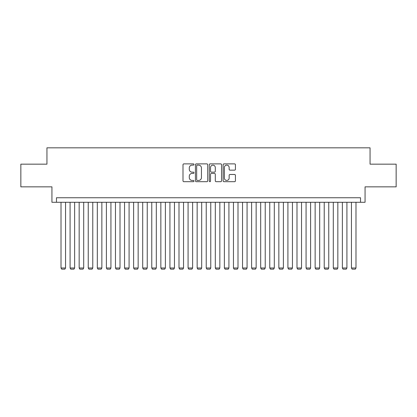 <?xml version="1.0" encoding="UTF-8"?>
<svg xmlns="http://www.w3.org/2000/svg" width="417" height="417" viewBox="0 0 417 417"><rect width="100%" height="100%" fill="white"/><g stroke="black" fill="none" stroke-linecap="round" stroke-linejoin="round"><path stroke-width="0.63" d="M193.978 164.501A0.625 0.625 0 0 0 193.352 163.876L183.892 163.876A0.891 0.891 0 0 0 183 164.767L183 180.801A0.891 0.891 0 0 0 183.892 181.692L193.352 181.692A0.625 0.625 0 0 0 193.978 181.072A0.625 0.625 0 0 0 193.352 180.446L192.128 180.446A2.851 2.851 0 0 1 189.282 177.595L189.282 176.261A2.851 2.851 0 0 1 192.128 173.409L193.352 173.409A0.625 0.625 0 0 0 193.978 172.784A0.625 0.625 0 0 0 193.352 172.164L192.128 172.164A2.851 2.851 0 0 1 189.282 169.312L189.282 167.973A2.851 2.851 0 0 1 192.128 165.122L193.352 165.122A0.625 0.625 0 0 0 193.978 164.501M234.536 170.157A0.891 0.891 0 0 0 235.428 169.266L235.428 164.767A0.891 0.891 0 0 0 234.536 163.876L224.023 163.876A0.891 0.891 0 0 0 223.131 164.767L223.131 180.801A0.891 0.891 0 0 0 224.023 181.692L234.536 181.692A0.891 0.891 0 0 0 235.428 180.801L235.428 175.369A0.891 0.891 0 0 0 234.536 174.478L230.038 174.478A0.891 0.891 0 0 0 229.147 175.369L229.147 178.064A2.382 2.382 0 0 1 226.765 180.446A2.382 2.382 0 0 1 224.382 178.064L224.382 167.509A2.382 2.382 0 0 1 226.765 165.122A2.382 2.382 0 0 1 229.147 167.509L229.147 169.266A0.891 0.891 0 0 0 230.038 170.157L234.536 170.157M360.528 202.281L365.063 202.281L365.063 186.852L396.15 186.852L396.15 164.162L370.056 164.162L370.056 147.827L46.944 147.827L46.944 164.162L20.85 164.162L20.85 186.852L51.937 186.852L51.937 202.281L360.528 202.281L360.528 197.747L56.472 197.747L56.472 202.281M207.718 164.767A0.891 0.891 0 0 0 206.832 163.876L196.318 163.876A0.891 0.891 0 0 0 195.427 164.767L195.427 180.801A0.891 0.891 0 0 0 196.318 181.692L206.832 181.692A0.891 0.891 0 0 0 207.718 180.801L207.718 164.767M210.168 163.876L220.682 163.876A0.891 0.891 0 0 1 221.573 164.767L221.573 180.801A0.891 0.891 0 0 1 220.682 181.692L216.183 181.692A0.891 0.891 0 0 1 215.292 180.801L215.292 174.301A0.891 0.891 0 0 0 214.401 173.409L211.419 173.409A0.891 0.891 0 0 0 210.528 174.301L210.528 181.072A0.625 0.625 0 0 1 209.902 181.692A0.625 0.625 0 0 1 209.282 181.072L209.282 164.767A0.891 0.891 0 0 1 210.168 163.876M197.298 165.122A0.625 0.625 0 0 0 196.673 165.747L196.673 179.821A0.625 0.625 0 0 0 197.298 180.446L198.591 180.446A2.851 2.851 0 0 0 201.442 177.595L201.442 167.973A2.851 2.851 0 0 0 198.591 165.122L197.298 165.122M215.292 167.551A2.382 2.382 0 0 0 212.91 165.168A2.382 2.382 0 0 0 210.528 167.551L210.528 171.272A0.891 0.891 0 0 0 211.419 172.164L214.401 172.164A0.891 0.891 0 0 0 215.292 171.272L215.292 167.551M65.552 202.281L65.552 267.995L61.012 267.995L61.012 202.281M65.552 267.995L64.87 269.173L61.695 269.173L61.012 267.995M74.627 202.281L74.627 267.995L70.087 267.995L70.087 202.281M74.627 267.995L73.945 269.173L70.77 269.173L70.087 267.995M83.702 202.281L83.702 267.995L79.162 267.995L79.162 202.281M83.702 267.995L83.019 269.173L79.845 269.173L79.162 267.995M92.777 202.281L92.777 267.995L88.242 267.995L88.242 202.281M92.777 267.995L92.1 269.173L88.92 269.173L88.242 267.995M101.857 202.281L101.857 267.995L97.317 267.995L97.317 202.281M101.857 267.995L101.175 269.173L97.995 269.173L97.317 267.995M110.932 202.281L110.932 267.995L106.392 267.995L106.392 202.281M110.932 267.995L110.25 269.173L107.075 269.173L106.392 267.995M120.007 202.281L120.007 267.995L115.467 267.995L115.467 202.281M120.007 267.995L119.325 269.173L116.15 269.173L115.467 267.995M129.082 202.281L129.082 267.995L124.547 267.995L124.547 202.281M129.082 267.995L128.405 269.173L125.225 269.173L124.547 267.995M138.157 202.281L138.157 267.995L133.622 267.995L133.622 202.281M138.157 267.995L137.48 269.173L134.3 269.173L133.622 267.995M147.237 202.281L147.237 267.995L142.697 267.995L142.697 202.281M147.237 267.995L146.555 269.173L143.38 269.173L142.697 267.995M156.312 202.281L156.312 267.995L151.772 267.995L151.772 202.281M156.312 267.995L155.63 269.173L152.455 269.173L151.772 267.995M165.387 202.281L165.387 267.995L160.853 267.995L160.853 202.281M165.387 267.995L164.71 269.173L161.53 269.173L160.853 267.995M174.462 202.281L174.462 267.995L169.928 267.995L169.928 202.281M174.462 267.995L173.785 269.173L170.605 269.173L169.928 267.995M183.543 202.281L183.543 267.995L179.002 267.995L179.002 202.281M183.543 267.995L182.86 269.173L179.685 269.173L179.002 267.995M192.618 202.281L192.618 267.995L188.077 267.995L188.077 202.281M192.618 267.995L191.935 269.173L188.76 269.173L188.077 267.995M201.692 202.281L201.692 267.995L197.152 267.995L197.152 202.281M201.692 267.995L201.01 269.173L197.835 269.173L197.152 267.995M210.767 202.281L210.767 267.995L206.233 267.995L206.233 202.281M210.767 267.995L210.09 269.173L206.91 269.173L206.233 267.995M219.848 202.281L219.848 267.995L215.308 267.995L215.308 202.281M219.848 267.995L219.165 269.173L215.99 269.173L215.308 267.995M228.923 202.281L228.923 267.995L224.382 267.995L224.382 202.281M228.923 267.995L228.24 269.173L225.065 269.173L224.382 267.995M237.998 202.281L237.998 267.995L233.457 267.995L233.457 202.281M237.998 267.995L237.315 269.173L234.14 269.173L233.457 267.995M247.072 202.281L247.072 267.995L242.538 267.995L242.538 202.281M247.072 267.995L246.395 269.173L243.215 269.173L242.538 267.995M256.147 202.281L256.147 267.995L251.613 267.995L251.613 202.281M256.147 267.995L255.47 269.173L252.29 269.173L251.613 267.995M265.228 202.281L265.228 267.995L260.688 267.995L260.688 202.281M265.228 267.995L264.545 269.173L261.37 269.173L260.688 267.995M274.303 202.281L274.303 267.995L269.763 267.995L269.763 202.281M274.303 267.995L273.62 269.173L270.445 269.173L269.763 267.995M283.378 202.281L283.378 267.995L278.843 267.995L278.843 202.281M283.378 267.995L282.7 269.173L279.52 269.173L278.843 267.995M292.453 202.281L292.453 267.995L287.918 267.995L287.918 202.281M292.453 267.995L291.775 269.173L288.595 269.173L287.918 267.995M301.533 202.281L301.533 267.995L296.993 267.995L296.993 202.281M301.533 267.995L300.85 269.173L297.675 269.173L296.993 267.995M310.608 202.281L310.608 267.995L306.068 267.995L306.068 202.281M310.608 267.995L309.925 269.173L306.75 269.173L306.068 267.995M319.683 202.281L319.683 267.995L315.143 267.995L315.143 202.281M319.683 267.995L319.005 269.173L315.825 269.173L315.143 267.995M328.758 202.281L328.758 267.995L324.223 267.995L324.223 202.281M328.758 267.995L328.08 269.173L324.9 269.173L324.223 267.995M337.838 202.281L337.838 267.995L333.298 267.995L333.298 202.281M337.838 267.995L337.155 269.173L333.981 269.173L333.298 267.995M346.913 202.281L346.913 267.995L342.373 267.995L342.373 202.281M346.913 267.995L346.23 269.173L343.055 269.173L342.373 267.995M355.988 202.281L355.988 267.995L351.448 267.995L351.448 202.281M355.988 267.995L355.305 269.173L352.13 269.173L351.448 267.995"/></g></svg>
